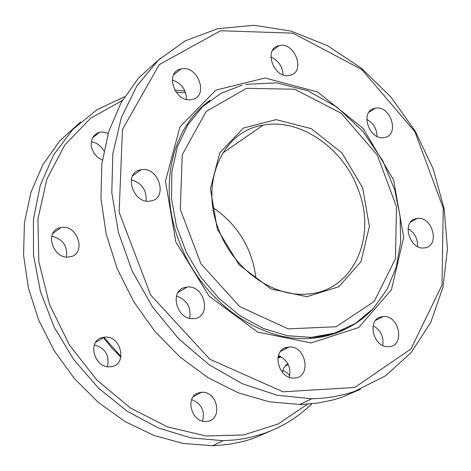 <?xml version="1.0" encoding="UTF-8"?>
<svg xmlns="http://www.w3.org/2000/svg" width="471" height="471" viewBox="0 0 471 471"><rect width="100%" height="100%" fill="white"/><g stroke="black" fill="none" stroke-linecap="round" stroke-linejoin="round"><path stroke-width="0.71" d="M285.385 348.075L288.535 347.274M279.627 356.023L278.19 356.535M280.121 356.253L278.137 356.812L279.945 356.17M278.067 357.112L280.445 356.412M281.199 356.818L277.919 358.007M277.908 358.066L279.385 357.53M124.632 96.702L96.785 109.855L72.722 129.537L53.564 155.047L40.241 185.38L33.423 219.28L33.494 255.264L40.494 291.737L54.13 327.062L73.753 359.65L98.457 388.075L127.088 411.148L158.338 427.945L190.826 437.883L223.183 440.697L235.217 439.896L244.06 438.625L252.721 436.788L263.925 433.479C282.188 427.091 298.137 417.194 311.773 403.794M184.979 90.991L174.682 90.114M175.971 92.128L185.698 92.899M307.563 404.147L278.161 423.994L243.754 434.916L206.204 436.011L167.658 426.95L130.455 408.004L96.955 380.126L69.367 344.925L49.543 304.572L38.84 261.658L37.933 218.974L46.823 179.263L64.798 145.009L90.573 118.256L122.378 100.458M270.537 430.994L253.133 438.489L244.808 441.056L230.454 444.106L215.618 445.595L212.604 445.707L183.331 443.488L153.852 435.404L125.204 421.616L98.415 402.511L74.5 378.696L54.365 350.989L38.793 320.368L28.39 287.969L23.55 254.994L24.439 222.671L30.986 192.186L42.896 164.632L59.658 140.97L80.6 121.977M108.165 133.346L102.578 132.01L99.575 132.316L97.244 133.152L93.664 136.06L91.551 140.358L91.191 145.474L91.692 148.135L93.97 153.205L97.685 157.391L102.331 160.152M59.876 227.805C43.774 231.355 53.323 260.186 69.49 256.883C87.082 254.876 78.039 223.855 60.936 227.57L59.876 227.805M101.948 337.642C86.811 341.398 94.583 368.716 110.22 366.732C127.947 366.085 121.659 334.822 104.285 337.183L101.948 337.642M198.632 392.879C184.538 396.653 191.338 422.717 206.08 421.41C223.148 421.468 218.326 390.742 201.535 392.337L198.632 392.879M287.863 363.806L286.097 365.013L284.154 367.186L282.188 372.161M103.856 150.873C100.853 145.639 96.655 142.607 91.262 141.777M66.47 256.983C67.636 245.803 62.725 238.891 51.739 236.254M107.47 366.644C109.731 355.493 105.374 348.24 94.4 344.884M202.577 421.027C205.091 410.783 201.447 403.641 191.65 399.602M289.783 375.634L286.527 372.367L282.647 370.3M212.904 207.517C237.902 224.802 252.262 248.441 255.989 278.432M218.573 229.277C199.757 182.306 222.459 131.038 263.159 125.145C299.927 117.885 343.4 148.035 358.195 189.554C377.583 238.138 352.231 291.908 307.039 294.081C272.662 297.331 232.968 268.8 218.573 229.277M362.629 187.741L341.981 152.963L311.231 128.636L276.1 119.622L243.407 128.071L219.816 152.728L210.402 188.859L217.314 229.059L239.156 264.92L271.249 289.029L306.862 296.683L338.82 286.762L361.004 261.623L369.405 226.368L362.629 187.741M360.527 389.223L341.946 397.259L333.291 399.891L318.355 402.976L302.894 404.395L299.756 404.477L269.159 401.787L238.285 392.826L208.223 377.783L180.063 357.065L154.877 331.348L133.64 301.505L117.179 268.617L106.152 233.899L100.971 198.662L101.818 164.226L108.618 131.874L121.059 102.772L138.598 77.933L160.517 58.174M217.761 28.678L185.25 40.853L158.509 60.005L136.843 85.934L121.341 117.615L112.828 153.681L111.798 192.509L118.362 232.291L132.227 271.149L152.722 307.269L178.839 338.967L209.295 364.86L242.63 383.859L277.313 395.269L311.79 398.784L321.222 398.348L333.539 396.812L345.502 394.209L354.204 391.566L385.496 375.84L411.383 352.32L430.782 322.299L442.946 287.292L447.45 248.953L444.182 209.018L433.338 169.26L415.381 131.421L391.065 97.197L361.41 68.171L327.669 45.764L291.337 31.168L254.093 25.293L217.761 28.678M283.042 74.807C282.535 66.329 278.461 60.423 270.825 57.091M186.481 99.393C186.204 89.555 181.465 83.102 172.251 80.029M146.075 200.987C146.699 190.025 141.777 182.966 131.297 179.804M189.666 318.308C191.367 307.298 186.981 299.88 176.501 296.041M289.353 377.242C291.261 367.227 287.628 360.009 278.449 355.576M382.717 345.42C383.93 336.677 380.733 330.1 373.138 325.697M417.459 246.468C417.818 238.644 414.68 232.715 408.051 228.7M377.065 136.402C376.824 128.707 373.379 123.037 366.738 119.393M220.634 30.745L292.927 33.153L361.816 69.514L414.904 131.715L443.24 208.052L442.016 285.037L410.965 348.952L354.74 387.48L283.042 391.819L209.778 359.226L150.638 294.958L119.134 212.28L122.46 129.454L159.304 64.604L220.634 30.745M278.956 45.675C262.853 48.696 273.922 79.405 289.63 75.348C306.174 72.681 295.046 41.313 279.073 45.646L278.956 45.675M180.87 69.013C163.902 72.216 175.3 103.708 191.88 99.493C209.365 96.69 197.897 64.439 181.011 68.978L180.87 69.013M139.981 169.949C123.131 173.487 133.299 204.337 150.22 201.058C168.63 199.174 158.986 166.022 141.1 169.713L139.981 169.949M184.656 287.522C168.836 291.319 177.125 320.527 193.481 318.614C212.021 318.149 205.268 284.778 187.099 287.063L184.656 287.522M286.032 347.545C271.343 351.395 278.602 379.214 293.975 377.989C311.784 378.254 306.562 345.514 289.053 347.009L286.032 347.545M380.533 317.024C366.456 320.692 373.85 348.081 388.528 346.656C405.372 346.65 399.685 314.858 383.158 316.536L380.533 317.024M415.504 218.791C401.333 222.159 409.688 250.095 424.206 247.905C440.397 247.057 433.037 215.965 417.235 218.438L415.504 218.791M374.421 108.407C359.473 111.509 369.235 140.735 384.142 137.544C400.215 135.689 390.795 104.756 375.21 108.236L374.421 108.407M175.848 242.017L165.456 181.241L179.981 126.834L215.865 90.108L265.114 77.992L317.542 91.939L363.112 128.389L393.615 180.028L403.694 237.278L391.454 289.724L358.719 327.528L311.125 342.947L257.602 332.043L209.018 296.082L175.848 242.017M351.554 325.744C338.849 333.374 324.737 337.607 309.212 338.437C258.597 341.958 200.534 299.827 179.168 241.476C157.938 187.299 171.762 126.752 210.013 100.429M121.018 356.571L103.879 337.23M246.492 88.336L294.693 89.237L341.157 113.175L377.236 154.988L396.488 206.663L395.475 258.714L374.162 301.522L336.088 326.756L288.152 328.87L239.739 306.609L200.964 263.872L180.299 209.365L182.242 154.712L206.139 111.486L246.492 88.336M242.135 85.145L220.999 93.329L202.601 106.717L187.823 124.797L177.396 146.799L171.856 171.762L171.515 198.526L176.407 225.85L186.316 252.444L200.764 277.054L219.044 298.537L240.275 315.929L263.442 328.487L287.475 335.711L311.29 337.371C336.17 335.805 356.806 326.232 373.191 308.64M223.183 440.697L212.604 445.707M120.882 357.23L111.603 347.733L103.173 337.342M288.24 364.53L284.884 366.226M201.535 392.337L193.416 396.547M104.285 337.183L95.642 342.411M60.936 227.57L52.858 233.404M99.575 132.316L92.551 137.779M263.159 125.145L222.659 153.087M311.79 398.784L299.756 404.477M309.212 338.437L311.29 337.371L334.628 333.115L355.593 323.318L373.279 308.546L386.985 289.547L396.211 267.21L400.638 242.488L400.144 216.442L394.78 190.131L382.705 160.629L362.817 131.279L337.313 107.394L307.875 90.779L276.524 82.819L245.568 84.368M375.21 108.236L368.875 112.345M417.235 218.438L410.594 222.147M383.158 316.536L375.734 320.286M289.053 347.009L280.604 351.384M187.099 287.063L178.085 292.52M141.1 169.713L132.663 175.801M181.011 68.978L173.693 74.671M279.073 45.646L272.526 50.485"/></g></svg>
